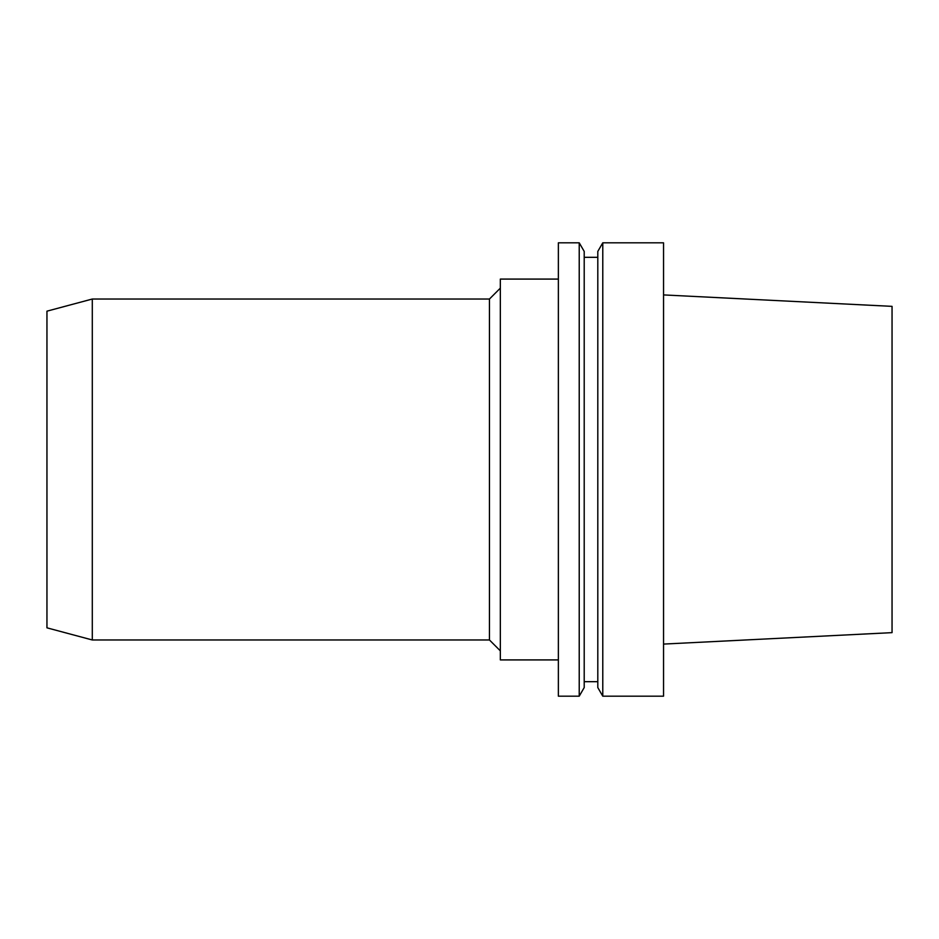 <?xml version="1.0" encoding="UTF-8"?>
<svg xmlns="http://www.w3.org/2000/svg" width="939" height="939" viewBox="0 0 939 939"><rect width="100%" height="100%" fill="white"/><g stroke="black" fill="none" stroke-linecap="round" stroke-linejoin="round"><path stroke-width="1.41" d="M663.544 644.084L892.05 632.64L892.05 306.36L663.544 294.916M663.544 696.186L663.544 242.814L602.779 242.814L602.779 696.186L663.544 696.186M602.779 696.186L597.803 687.571L597.803 251.429L602.779 242.814M597.803 681.679L584.211 681.679M579.222 696.186L584.211 687.571L584.211 251.429L579.222 242.814L558.365 242.814L558.365 696.186L579.222 696.186L579.222 242.814M558.365 659.917L500.334 659.917L500.334 279.083L558.365 279.083M500.334 650.856L489.454 639.975L489.454 299.025L500.334 288.144M489.454 639.975L92.292 639.975L92.292 299.025L489.454 299.025M92.292 639.975L46.95 627.827L46.95 311.173L92.292 299.025M597.803 257.321L584.211 257.321"/></g></svg>

